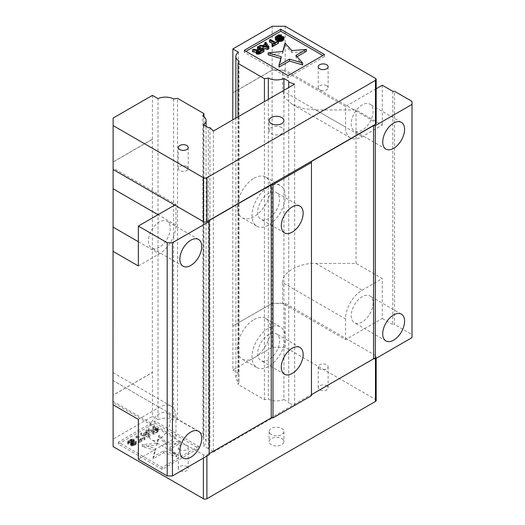 <?xml version="1.0" encoding="UTF-8"?>
<svg xmlns="http://www.w3.org/2000/svg" width="525" height="525" viewBox="0 0 525 525"><rect width="100%" height="100%" fill="white"/><g stroke="black" fill="none" stroke-linecap="round" stroke-linejoin="round"><path stroke-width="0.39" stroke-dasharray="2.62 1.97" d="M265.611 46.364L263.202 47.755L267.809 48.805L266.228 46.508M258.976 51.706L257.303 53.084L258.372 53.701L259.501 53.465L262.434 51.772L260.761 50.8M147.007 432.003L148.831 434.661L144.224 433.604L147.007 432.003L147.007 433.939L148.831 436.597L144.224 435.547L144.224 433.604M152.178 430.526L155.111 428.833L156.752 428.708L157.244 429.529L153.963 431.557L152.178 430.526L152.178 432.469L155.695 430.572L155.695 428.636M263.202 47.755L263.202 45.813M267.809 46.869L267.809 48.805M257.716 51.568L257.716 52.434M262.434 51.772L262.434 49.829M259.501 53.465L259.501 51.529M258.917 53.662L258.917 51.726M258.372 53.701L258.372 51.765M257.86 53.589L257.86 51.647M257.506 53.379L257.506 51.443M257.303 53.084L257.303 51.148M257.375 52.769L257.375 51.253M148.831 434.661L148.831 436.597M144.224 435.547L147.007 433.939M155.111 428.833L155.111 430.769M155.695 430.572L156.24 430.533L156.24 428.597M156.24 430.533L156.752 430.651L156.752 428.708M156.752 430.651L157.113 430.854L157.113 428.918M157.113 430.854L157.316 429.214M157.316 431.15L157.244 429.529M157.244 431.465L156.896 431.806L156.896 429.863M156.896 431.806L153.963 433.499L153.963 431.557M153.963 433.499L152.178 432.469M138.351 265.945L159.331 253.831A23.494 13.565 120 0 0 175.947 225.061L175.947 204.363L113.118 168.092L113.118 169.503M112.993 404.762L112.993 380.533C112.993 370.184 112.993 370.184 112.993 380.533C112.993 370.184 112.993 370.184 112.993 380.533L175.947 416.876A23.494 13.565 120 0 0 171.078 406.12A23.494 13.565 120 0 0 159.331 407.282L138.351 419.396M159.331 247.268A15.455 8.925 -60 0 1 151.607 248.036A15.455 8.925 -60 0 1 151.607 230.186A15.455 8.925 -60 0 1 167.062 221.268A15.455 8.925 -60 0 1 169.431 233.651A15.455 8.925 -60 0 1 159.331 247.268M159.331 439.084A15.455 8.925 -60 0 1 151.607 439.852A15.455 8.925 -60 0 1 151.607 422.002A15.455 8.925 -60 0 1 167.062 413.083A15.455 8.925 -60 0 1 169.431 425.467A15.455 8.925 -60 0 1 159.331 439.084M209.167 220.513L209.167 454.735M362.171 130.161A15.455 8.925 -60 0 1 354.441 130.928A15.455 8.925 -60 0 1 354.441 113.078A15.455 8.925 -60 0 1 369.895 104.16A15.455 8.925 -60 0 1 372.264 116.543A15.455 8.925 -60 0 1 362.171 130.161M362.171 321.976A15.455 8.925 -60 0 1 354.441 322.744A15.455 8.925 -60 0 1 354.441 304.9A15.455 8.925 -60 0 1 369.895 295.975A15.455 8.925 -60 0 1 372.264 308.359A15.455 8.925 -60 0 1 362.171 321.976M392.772 91.297L392.772 324.502L394.518 324.502L394.518 91.297M282.608 90.792L345.555 127.135A23.494 13.565 120 0 0 350.424 137.891A23.494 13.565 120 0 0 362.171 136.723L382.279 125.114L356.048 109.974L315.833 109.974L303.601 108.623L292.34 104.357L284.944 97.853L282.608 90.792L282.608 70.094L272.114 70.094L272.114 303.299L232.772 326.018L272.167 303.371L285.18 303.371L375.46 355.497A2.474 1.431 180 0 1 376.182 356.508A2.474 1.431 180 0 1 375.46 357.512L206.896 454.834A2.474 1.431 180 0 1 203.398 454.834L174.72 438.277L138.351 459.277M282.608 282.608C281.124 273.118 299.394 262.566 315.833 263.425L356.048 263.425L382.279 278.565L362.171 290.181A23.494 13.565 120 0 0 345.555 318.951L282.608 282.608L282.608 303.299L345.555 339.649L382.279 318.445L382.279 278.565M155.426 450.437L142.249 446.565L156.857 445.226L159.167 436.793L165.88 444.399L180.488 443.067L170.034 449.105L176.741 456.711L163.57 452.832L153.116 458.87L155.426 450.437L155.426 448.501L153.116 456.934L163.57 450.896L176.741 454.775L170.034 447.162L180.488 441.131L165.88 442.463L159.167 434.858L156.857 443.29L142.249 444.623L155.426 448.501M136.106 442.982L136.323 443.822L135.404 444.898L131.946 445.935L130.515 445.108L130.659 444.478L132.963 442.595L133.14 441.807L130.679 441.991L128.947 443.133L129.038 443.901L128.113 444.432L127.66 443.461L128.73 442.293L130.856 441.203L133.593 441L134.183 441.341L134.21 442.424L131.683 444.708L133.337 445.128L134.846 444.399L135.174 443.52L136.106 442.982L136.106 441.046L133.921 442.995L132.635 443.323L131.683 442.772L134.21 440.488L134.183 439.405L131.709 439.044L128.074 440.869L127.66 441.518L128.113 442.496L129.038 441.958L128.947 441.19L130.679 440.055L133.14 439.871L132.963 440.659L130.659 442.536L130.515 443.172L131.946 443.992L135.404 442.962L136.323 441.886L136.106 441.046M139.112 442.759L138.515 442.417L140.989 440.987L135.988 438.099L136.913 437.568L141.914 440.455L144.388 439.025L144.985 439.373L139.112 442.759L139.112 440.823L144.985 437.43L144.388 437.089L141.914 438.513L136.913 435.625L135.988 436.163L140.989 439.051L138.515 440.475L139.112 440.823M148.687 437.227L140.621 435.428L141.547 434.89L143.594 435.356L146.685 433.578L145.871 432.397L146.803 431.858L149.927 436.518L148.687 437.227L148.687 435.291L149.927 434.575L146.803 429.923L145.871 430.454L146.685 431.635L143.594 433.42L141.547 432.954L140.621 433.486L148.687 435.291M148.037 431.143L153.635 434.378L157.336 432.233L158.255 431.156L157.559 430.047L155.256 430.139L153.904 427.757L152.827 428.38L154.088 430.539L151.463 432.055L148.962 430.612L148.037 431.143L148.037 429.207L153.635 432.436L157.992 429.785L158.038 428.38L155.256 428.203L153.904 425.821L152.827 426.444L154.088 428.597L151.463 430.113L148.962 428.669L148.037 429.207M311.463 161.457L311.463 395.673M174.72 205.072L175.947 204.363M376.182 88.758L345.555 106.437L345.555 127.135M382.279 85.24L382.279 125.114M375.46 78.369L375.46 122.286L285.18 70.166L282.732 70.166L345.555 106.437M272.167 26.25L272.167 70.166L282.608 70.094M297.065 56.661L295.929 57.317L302.643 64.923M295.929 57.317L295.929 55.374M279.011 67.082L281.328 58.649L280.836 58.505M281.328 56.713L281.328 58.649M268.15 54.777L282.752 53.438L285.068 45.006L291.782 52.618L306.383 51.279M282.752 51.503L282.752 53.438M285.068 43.07L285.068 45.006M291.782 50.676L291.782 52.618M278.867 41.462L281.315 40.733L282.811 39.454L281.859 38.909L278.867 40.103M280.186 40.97L280.186 39.034M280.731 38.994L280.731 40.93M281.315 38.791L281.315 40.733M282.24 38.259L282.24 40.195M282.588 37.925L282.588 39.861M282.811 37.518L282.811 39.454M282.608 37.885L282.608 39.158M282.371 38.135L282.371 39.021M281.859 38.483L281.859 38.909M279.648 39.067L279.648 39.769M275.257 39.552L276.432 37.912L278.565 36.822L281.38 36.848L279.051 37.354M275.402 36.986L275.402 38.922M275.783 36.488L275.783 38.43M276.432 35.976L276.432 37.912M277.673 35.26L277.673 37.203M278.565 34.886L278.565 36.822M279.694 34.643L279.694 36.586M280.75 34.722L280.75 36.658M281.38 36.396L281.38 36.848M280.455 36.652L280.455 37.38M279.943 36.855L279.943 37.262M278.27 37.682L276.649 38.752L276.832 39.749L281.452 38.318L283.178 38.417L283.979 39.06M277.147 37.826L277.147 38.325M276.649 37.708L276.649 38.752M276.426 37.216L276.426 39.158M276.472 37.603L276.472 39.539M276.832 37.807L276.832 39.749M277.495 37.839L277.495 39.775M278.197 37.708L278.197 39.644M278.933 37.419L278.933 39.355M279.864 36.881L279.864 38.824M280.599 36.599L280.599 38.535M281.452 36.376L281.452 38.318M282.548 36.297L282.548 38.233M283.178 36.481L283.178 38.417M283.658 36.757L283.658 38.693M279.792 38.988L279.792 40.924M272.016 46.239L274.483 44.815L272.803 43.844M274.483 42.873L274.483 44.815M269.483 41.928L270.408 41.39L275.408 44.277L277.882 42.853L278.48 43.194M270.408 39.454L270.408 41.39M275.408 42.341L275.408 44.277M277.882 40.917L277.882 42.853M261.043 47.959L259.599 47.637L260.525 47.099L262.572 47.565L265.663 45.787L264.849 44.605L265.775 44.067L268.898 48.727M259.599 47.637L259.599 47.125M260.525 45.163L260.525 47.099M262.572 45.629L262.572 47.565M265.663 43.844L265.663 45.787M265.775 42.131L265.775 44.067M257.434 48.884L258.366 48.346L263.957 51.581M258.366 46.41L258.366 48.346M256.239 53.012L256.62 52.513L256.239 52.441M256.62 50.577L256.62 52.513M252.492 51.739L253.575 51.115L257.309 51.844L259.934 50.328L258.261 49.357M253.575 49.173L253.575 51.115M257.309 49.901L257.309 51.844M259.934 48.385L259.934 50.328M152.427 95.386L152.335 372.455L112.993 395.167L112.993 161.963M112.993 395.167L112.993 380.533L159.331 407.282M112.993 401.225L175.947 437.574L175.947 416.876M345.555 339.649L345.555 318.951M175.947 437.574L174.72 438.277L113.118 402.714L113.118 395.2L152.427 372.507L152.427 416.423L113.118 439.117L113.118 446.631M412.007 337.627L412.007 334.596L394.518 324.502M412.007 101.391L412.007 334.596M356.048 263.425L356.048 109.974M392.772 324.502L382.279 318.445M282.608 303.299L272.114 303.299M163.57 450.896L163.57 452.832M176.741 456.711L176.741 454.775M170.034 449.105L170.034 447.162M180.488 443.067L180.488 441.131M165.88 444.399L165.88 442.463M159.167 436.793L159.167 434.858M156.857 445.226L156.857 443.29M142.249 446.565L142.249 444.623M153.116 458.87L153.116 456.934M135.26 441.807L135.26 443.743M135.188 444.058L135.188 442.122M134.846 444.399L134.846 442.457M133.921 444.931L133.921 442.995M133.337 445.128L133.337 443.192M132.635 445.259L132.635 443.323M132.123 445.141L132.123 443.205M131.887 445.003L131.887 443.067M131.683 444.708L131.683 442.772M131.906 444.308L131.906 442.365M132.254 443.973L132.254 442.03M133.179 443.435L133.179 441.499M133.836 442.923L133.836 440.98M134.21 442.424L134.21 440.488M134.354 441.794L134.354 439.858M134.183 441.341L134.183 439.405M133.593 441L133.593 439.058M132.805 440.902L132.805 438.966M131.709 440.98L131.709 439.044M130.856 441.203L130.856 439.261M129.964 441.577L129.964 439.642M128.73 442.293L128.73 440.357M128.074 442.805L128.074 440.869M127.66 443.461L127.66 441.518M127.792 444.071L127.792 442.129M128.113 444.432L128.113 442.496M129.038 443.901L129.038 441.958M128.842 443.605L128.842 441.663M128.947 443.133L128.947 441.19M129.445 442.706L129.445 440.764M130.679 441.991L130.679 440.055M131.414 441.702L131.414 439.766M132.116 441.571L132.116 439.635M132.786 441.604L132.786 439.661M133.14 441.807L133.14 439.871M133.186 442.194L133.186 440.252M132.963 442.595L132.963 440.659M132.464 443.021L132.464 441.085M131.539 443.559L131.539 441.617M131.04 443.986L131.04 442.043M130.659 444.478L130.659 442.536M130.515 445.108L130.515 443.172M130.843 445.476L130.843 443.533M131.316 445.745L131.316 443.809M131.946 445.935L131.946 443.992M133.042 445.85L133.042 443.914M133.895 445.633L133.895 443.697M134.636 445.344L134.636 443.408M135.404 444.898L135.404 442.962M136.06 444.386L136.06 442.444M136.323 443.822L136.323 441.886M136.31 443.277L136.31 441.341M135.174 443.52L135.174 441.577M144.388 437.089L144.388 439.025M141.914 440.455L141.914 438.513M136.913 437.568L136.913 435.625M135.988 438.099L135.988 436.163M140.989 440.987L140.989 439.051M138.515 442.417L138.515 440.475M144.985 439.373L144.985 437.43M146.803 429.923L146.803 431.858M145.871 432.397L145.871 430.454M146.685 433.578L146.685 431.635M143.594 435.356L143.594 433.42M141.547 434.89L141.547 432.954M140.621 435.428L140.621 433.486M149.927 436.518L149.927 434.575M148.962 428.669L148.962 430.612M153.635 434.378L153.635 432.436M157.336 432.233L157.336 430.297M157.992 431.721L157.992 429.785M158.255 431.156L158.255 429.22M158.242 430.618L158.242 428.676M158.038 430.323L158.038 428.38M157.559 430.047L157.559 428.105M157.047 429.929L157.047 427.993M156.109 429.923L156.109 427.98M155.256 430.139L155.256 428.203M153.904 427.757L153.904 425.821M152.827 428.38L152.827 426.444M154.088 430.539L154.088 428.597M151.463 432.055L151.463 430.113M152.427 139.296L113.118 161.995L113.118 168.092M113.118 161.89L152.335 139.25M375.46 122.286A2.474 1.431 180 0 1 376.182 123.296M232.864 92.761L272.114 70.094M272.167 70.166L232.864 92.859M186.788 166.504A4.948 2.855 0 0 0 181.394 165.887A4.948 2.855 0 0 0 178.343 168.525A4.948 2.855 0 0 0 179.793 170.546A4.948 2.855 0 0 0 185.181 171.163A4.948 2.855 0 0 0 188.232 168.525A4.948 2.855 0 0 0 186.788 166.504M326.675 85.739A4.948 2.855 0 0 0 321.287 85.122A4.948 2.855 0 0 0 318.229 87.76A4.948 2.855 0 0 0 319.679 89.782A4.948 2.855 0 0 0 325.067 90.398A4.948 2.855 0 0 0 328.125 87.76A4.948 2.855 0 0 0 326.675 85.739M281.735 127.641A7.416 4.285 0 0 0 273.65 126.709A7.416 4.285 0 0 0 269.069 130.666A7.416 4.285 0 0 0 271.241 133.698A7.416 4.285 0 0 0 279.326 134.623A7.416 4.285 0 0 0 283.907 130.666A7.416 4.285 0 0 0 281.735 127.641M245.93 51.312L244.25 52.283L288.041 77.562L324.535 56.497L322.862 55.525M203.497 124.865L203.497 445.909A12.016 6.937 0 0 0 206.076 441.61A12.016 6.937 0 0 0 202.88 436.898L202.88 115.854M202.88 436.898L203.923 434.641L177.516 419.403L173.618 420.007A12.016 6.937 0 0 0 158.012 419.646L158.012 98.608M203.923 116.609L203.923 434.641M173.618 98.963L173.618 420.007M177.516 419.403L177.516 98.359M376.182 400.417A2.474 1.431 0 0 0 375.46 399.413L285.18 347.288L272.167 347.288L232.864 369.981L232.864 326.064M232.772 326.018L232.772 119.864M232.864 369.981L238.448 373.209A12.016 6.937 0 0 0 235.869 377.501A12.016 6.937 0 0 0 239.065 382.22L239.065 61.176M239.065 382.22L238.022 384.471L264.423 399.715L268.327 399.112A12.016 6.937 0 0 0 283.927 399.466L283.927 90.333M238.022 116.839L238.022 384.471M268.327 99.337L268.327 399.112M264.423 399.715L264.423 101.594M319.679 368.819A4.948 2.855 180 0 1 318.229 366.804A4.948 2.855 180 0 1 321.287 364.166A4.948 2.855 180 0 1 326.675 364.783A4.948 2.855 180 0 1 328.125 366.804A4.948 2.855 180 0 1 325.067 369.442A4.948 2.855 180 0 1 319.679 368.819M179.793 449.584A4.948 2.855 180 0 1 178.343 447.569A4.948 2.855 180 0 1 181.394 444.931A4.948 2.855 180 0 1 186.788 445.548A4.948 2.855 180 0 1 188.232 447.569A4.948 2.855 180 0 1 185.181 450.207A4.948 2.855 180 0 1 179.793 449.584M271.241 434.542A7.416 4.285 180 0 1 269.069 431.517A7.416 4.285 180 0 1 273.65 427.56A7.416 4.285 180 0 1 281.735 428.485A7.416 4.285 180 0 1 283.907 431.517A7.416 4.285 180 0 1 279.326 435.474A7.416 4.285 180 0 1 271.241 434.542M198.64 446.342L162.146 467.414L118.355 442.129L154.849 421.057L198.64 446.342L198.64 448.284L162.146 469.35L118.355 444.065L118.355 442.129M268.623 218.498A15.455 8.925 -60 0 1 260.892 219.266A15.455 8.925 -60 0 1 260.892 201.416A15.455 8.925 -60 0 1 276.347 192.491A15.455 8.925 -60 0 1 278.716 204.881A15.455 8.925 -60 0 1 268.623 218.498M268.623 359.835A15.455 8.925 -60 0 1 260.892 360.603A15.455 8.925 -60 0 1 260.892 342.753A15.455 8.925 -60 0 1 276.347 333.834A15.455 8.925 -60 0 1 278.716 346.218A15.455 8.925 -60 0 1 268.623 359.835M113.118 118.079L113.118 161.995M285.18 26.25L285.18 70.166M288.041 77.562L288.041 75.626M324.535 54.554L324.535 56.497M244.25 52.283L244.25 50.341M209.961 127.634L209.961 448.672L208.287 448.672L208.287 127.634M208.287 448.672L203.497 445.909M158.012 419.646L152.427 416.423M113.118 395.2L113.118 439.117M113.118 402.714L113.118 404.834M285.18 303.371L285.18 347.288M272.167 303.371L272.167 347.288M238.448 52.172L238.448 373.209M283.927 399.466L288.724 402.235L288.724 403.2L288.724 87.563M288.724 81.198L288.724 402.235M326.675 385.783A4.948 2.855 180 0 1 328.125 387.804A4.948 2.855 180 0 1 323.177 390.659A4.948 2.855 180 0 1 318.229 387.804A4.948 2.855 180 0 1 321.287 385.166A4.948 2.855 180 0 1 326.675 385.783M186.788 466.548A4.948 2.855 180 0 1 188.232 468.562A4.948 2.855 180 0 1 183.291 471.417A4.948 2.855 180 0 1 178.343 468.562A4.948 2.855 180 0 1 181.394 465.924A4.948 2.855 180 0 1 186.788 466.548M281.735 438.578A7.416 4.285 180 0 1 283.907 441.61A7.416 4.285 180 0 1 276.491 445.896A7.416 4.285 180 0 1 269.069 441.61A7.416 4.285 180 0 1 273.65 437.653A7.416 4.285 180 0 1 281.735 438.578M162.146 467.414L162.146 469.35M118.355 444.065L154.849 422.999L154.849 421.057M154.849 422.999L198.64 448.284M268.623 186.697A23.494 13.565 -60 0 1 280.363 185.535A23.494 13.565 -60 0 1 280.363 212.658A23.494 13.565 -60 0 1 256.876 226.223A23.494 13.565 -60 0 1 253.273 207.401A23.494 13.565 -60 0 1 268.623 186.697M268.623 328.033A23.494 13.565 -60 0 1 280.363 326.872A23.494 13.565 -60 0 1 280.363 354.001A23.494 13.565 -60 0 1 256.876 367.559A23.494 13.565 -60 0 1 253.273 348.738A23.494 13.565 -60 0 1 268.623 328.033M213.386 131.06L213.386 452.097L209.961 448.672M213.386 452.097L294.656 405.175L288.724 403.2M294.656 405.175L294.656 84.138M254.021 178.27A23.494 13.565 -60 0 1 265.768 177.102A23.494 13.565 -60 0 1 265.768 204.232A23.494 13.565 -60 0 1 242.274 217.796A23.494 13.565 -60 0 1 238.672 198.968A23.494 13.565 -60 0 1 254.021 178.27M254.021 319.607A23.494 13.565 -60 0 1 265.768 318.439A23.494 13.565 -60 0 1 265.768 345.568A23.494 13.565 -60 0 1 242.274 359.133A23.494 13.565 -60 0 1 238.672 340.305A23.494 13.565 -60 0 1 254.021 319.607M175.947 225.061L158.018 214.712M138.351 241.717L159.331 253.831M315.833 109.974L362.171 136.723M315.833 263.425L362.171 290.181M203.398 458.062L203.398 454.834M206.896 454.834L206.896 456.048M375.46 358.726L375.46 357.512M375.46 355.497L375.46 399.413M112.993 372.586L171.078 406.12M198.535 239.439L167.062 221.268M183.081 266.208L151.607 248.036M198.535 431.255L167.062 413.083M183.081 458.023L151.607 439.852M401.376 122.332L369.895 104.16M385.914 149.1L354.441 130.928M401.376 314.147L369.895 295.975M385.914 340.915L354.441 322.744M292.34 104.357L350.424 137.891M376.182 358.306L376.182 356.508M299.952 206.122L276.347 192.491M284.498 232.89L260.892 219.266M299.952 347.458L276.347 333.834M284.498 374.233L260.892 360.603M188.232 168.525L188.232 147.525M178.343 168.525L178.343 147.525M328.125 87.76L328.125 66.76M318.229 87.76L318.229 66.76M283.907 130.666L283.907 120.573M269.069 130.666L269.069 120.573M206.076 441.61L206.076 126.354M235.869 377.501L235.869 118.079M318.229 366.804L318.229 387.804M328.125 366.804L328.125 387.804M178.343 447.569L178.343 468.562M188.232 447.569L188.232 468.562M269.069 431.517L269.069 441.61M283.907 431.517L283.907 441.61M242.274 217.796L256.876 226.223M265.768 177.102L280.363 185.535M242.274 359.133L256.876 367.559M265.768 318.439L280.363 326.872"/><path stroke-width="0.79" d="M266.228 46.508L265.611 46.364M260.761 50.8L258.976 51.706M267.809 46.869L263.202 45.813L265.985 44.212L267.809 46.869M265.985 46.147L265.985 44.212M260.649 50.741L260.649 48.799L262.434 49.829L258.917 51.726L257.303 51.148L260.649 48.799M257.716 50.492L257.716 51.568M257.375 51.253L257.375 50.833M302.643 62.987L295.929 55.374L306.383 49.343L291.782 50.676L285.068 43.07L282.752 51.503L268.15 52.835L281.328 56.713L279.011 65.146L289.465 59.108L302.643 62.987L302.643 64.923L289.465 61.044L279.011 67.082L279.011 65.146M280.731 38.994L278.867 39.519L281.295 39.493L283.454 38.246L283.979 37.117L283.178 36.481L281.452 36.376L277.495 37.839L276.426 37.216L278.388 35.674L281.38 34.906L278.565 34.886L275.402 36.986L275.428 38.069L276.806 38.509L282.371 37.085L282.588 37.925L280.731 38.994M274.483 42.873L272.016 44.303L272.606 44.645L278.48 41.258L277.882 40.917L275.408 42.341L270.408 39.454L269.483 39.992L274.483 42.873M260.525 45.163L259.599 45.695L267.665 47.499L268.898 46.784L265.775 42.131L264.849 42.663L265.663 43.844L262.572 45.629L260.525 45.163M258.366 46.41L257.434 46.942L259.934 48.385L257.309 49.901L253.575 49.173L252.492 49.796L256.62 50.577L256.252 51.614L256.935 52.185L260.249 51.778L263.957 49.639L258.366 46.41M113.118 161.89L112.993 404.762L138.351 419.396L138.351 459.277L167.199 475.932L172.449 475.932L209.167 454.735L209.167 220.513L271.241 184.675L272.993 184.675L272.993 417.887L271.241 417.887L271.241 184.675M288.724 87.563L288.724 82.163L294.656 84.138L213.386 131.06L209.961 127.634L208.287 127.634L203.497 124.865A12.016 6.937 0 0 0 206.076 120.573A12.016 6.937 0 0 0 202.88 115.854L203.923 113.603L177.516 98.359L173.618 98.963A12.016 6.937 0 0 0 158.012 98.608L152.427 95.386L113.118 118.079L113.118 169.503L174.72 205.072L138.351 226.072L138.351 265.945L112.993 251.311M190.805 265.44A15.455 8.925 -60 0 1 183.081 266.208A15.455 8.925 -60 0 1 183.081 248.358A15.455 8.925 -60 0 1 198.535 239.439A15.455 8.925 -60 0 1 200.904 251.823A15.455 8.925 -60 0 1 190.805 265.44M190.805 457.255A15.455 8.925 -60 0 1 183.081 458.023A15.455 8.925 -60 0 1 183.081 440.173A15.455 8.925 -60 0 1 198.535 431.255A15.455 8.925 -60 0 1 200.904 443.638A15.455 8.925 -60 0 1 190.805 457.255M373.538 125.619L375.283 125.619L375.283 358.824L373.538 358.824L373.538 125.619L311.463 161.457L311.463 395.673L272.993 417.887M393.645 148.332A15.455 8.925 -60 0 1 385.914 149.1A15.455 8.925 -60 0 1 385.914 131.25A15.455 8.925 -60 0 1 401.376 122.332A15.455 8.925 -60 0 1 403.745 134.715A15.455 8.925 -60 0 1 393.645 148.332M393.645 340.148A15.455 8.925 -60 0 1 385.914 340.915A15.455 8.925 -60 0 1 385.914 323.072A15.455 8.925 -60 0 1 401.376 314.147A15.455 8.925 -60 0 1 403.745 326.53A15.455 8.925 -60 0 1 393.645 340.148M375.283 125.619L412.007 104.416L412.007 101.391L394.518 91.297L392.772 91.297L382.279 85.24L376.182 88.758M289.465 59.108L289.465 61.044M280.836 58.505L268.15 54.777L268.15 52.835M306.383 49.343L306.383 51.279L297.065 56.661M282.608 37.222L282.608 37.885M282.371 37.085L282.371 38.135M281.859 36.967L281.859 38.483M281.157 37.098L281.157 38.85M280.573 37.295L280.573 39.008M279.648 37.833L279.648 39.067M278.867 40.103L276.806 40.451L275.428 40.005L275.257 37.616M278.755 38.207L278.755 40.149M277.902 38.43L277.902 40.366M276.806 38.509L276.806 40.451M276.025 38.41L276.025 40.353M275.428 38.069L275.428 40.005M281.38 34.906L281.38 36.396M280.455 35.444L280.455 36.652M279.943 35.326L279.943 36.855M279.123 35.385L279.123 37.314M279.051 37.354L278.27 37.682M278.388 35.674L278.388 37.616M277.147 36.389L277.147 37.826M276.649 36.816L276.649 37.708M283.979 37.117L283.835 39.69L282.188 41.055L278.867 41.462L278.867 39.519M283.835 37.754L283.835 39.69M283.454 38.246L283.454 40.182M282.955 38.673L282.955 40.609M282.188 39.119L282.188 41.055M281.295 39.493L281.295 41.436M280.317 39.644L280.317 41.587M279.379 39.637L279.379 41.573M278.48 41.258L278.48 43.194L272.606 46.587L272.016 46.239L272.016 44.303M272.803 43.844L269.483 41.928L269.483 39.992M272.606 44.645L272.606 46.587M259.599 47.125L259.599 45.695M264.849 42.663L264.849 44.317M268.898 46.784L268.898 48.727L267.665 49.435L261.043 47.959M267.665 47.499L267.665 49.435M258.261 49.357L257.434 48.884L257.434 46.942M263.957 49.639L263.957 51.581L259.363 54.095L256.456 53.845L256.239 51.069M260.249 51.778L260.249 53.721M259.363 52.159L259.363 54.095M258.385 52.31L258.385 54.246M257.447 52.303L257.447 54.239M256.935 52.185L256.935 54.121M256.456 51.909L256.456 53.845M256.252 51.614L256.252 53.55M256.239 52.441L252.492 51.739L252.492 49.796M138.351 226.072L167.199 242.727L167.199 475.932M167.199 242.727L172.449 242.727L172.449 475.932M172.449 242.727L209.167 221.524M209.167 453.725L271.241 417.887M311.463 394.669L373.538 358.824M375.283 358.824L412.007 337.627L412.007 104.416M292.228 373.465A15.455 8.925 -60 0 1 284.498 374.233A15.455 8.925 -60 0 1 284.498 356.383A15.455 8.925 -60 0 1 299.952 347.458A15.455 8.925 -60 0 1 302.321 359.848A15.455 8.925 -60 0 1 292.228 373.465M292.228 232.129A15.455 8.925 -60 0 1 284.498 232.89A15.455 8.925 -60 0 1 284.498 215.047A15.455 8.925 -60 0 1 299.952 206.122A15.455 8.925 -60 0 1 302.321 218.505A15.455 8.925 -60 0 1 292.228 232.129M272.993 184.675L311.463 162.468M206.896 177.713L206.896 221.629A2.474 1.431 180 0 1 203.398 221.629L203.398 177.713A2.474 1.431 180 0 0 206.896 177.713L375.46 80.391A2.474 1.431 180 0 0 376.182 79.38L376.182 123.296A2.474 1.431 180 0 1 375.46 124.307L375.46 80.391M232.772 119.864L232.864 48.943L272.167 26.25L285.18 26.25L375.46 78.369A2.474 1.431 180 0 1 376.182 79.38M206.896 221.629L375.46 124.307M174.72 205.072L203.398 221.629M322.862 55.525L280.744 31.211L245.93 51.312M203.923 113.603L203.923 116.609M113.118 404.834L113.118 446.631L203.398 498.75A2.474 1.431 0 0 0 206.896 498.75L375.46 401.428A2.474 1.431 0 0 0 376.182 400.417L376.182 358.306M238.022 116.839L238.022 63.433L239.065 61.176A12.016 6.937 0 0 1 235.869 56.464A12.016 6.937 0 0 1 238.448 52.172L232.864 48.943M264.423 101.594L264.423 78.678L268.327 78.074L268.327 99.337M113.118 125.587L203.398 177.713M179.793 149.546A4.948 2.855 180 0 1 178.343 147.525A4.948 2.855 180 0 1 183.291 144.67A4.948 2.855 180 0 1 188.232 147.525A4.948 2.855 180 0 1 185.181 150.163A4.948 2.855 180 0 1 179.793 149.546M319.679 68.782A4.948 2.855 180 0 1 318.229 66.76A4.948 2.855 180 0 1 323.177 63.906A4.948 2.855 180 0 1 328.125 66.76A4.948 2.855 180 0 1 325.067 69.398A4.948 2.855 180 0 1 319.679 68.782M271.241 123.598A7.416 4.285 180 0 1 269.069 120.573A7.416 4.285 180 0 1 276.491 116.287A7.416 4.285 180 0 1 283.907 120.573A7.416 4.285 180 0 1 279.326 124.53A7.416 4.285 180 0 1 271.241 123.598M324.535 54.554L288.041 75.626L244.25 50.341L280.744 29.275L324.535 54.554M280.744 31.211L280.744 29.275M238.022 63.433L264.423 78.678M268.327 78.074A12.016 6.937 0 0 0 283.927 78.428L288.724 81.198L288.724 82.163M283.927 90.333L283.927 78.428M158.018 214.712L112.993 188.718M112.993 227.076L138.351 241.717M203.398 498.75L203.398 458.062M206.896 456.048L206.896 498.75M375.46 401.428L375.46 358.726M206.076 126.354L206.076 120.573M235.869 118.079L235.869 56.464"/></g></svg>
